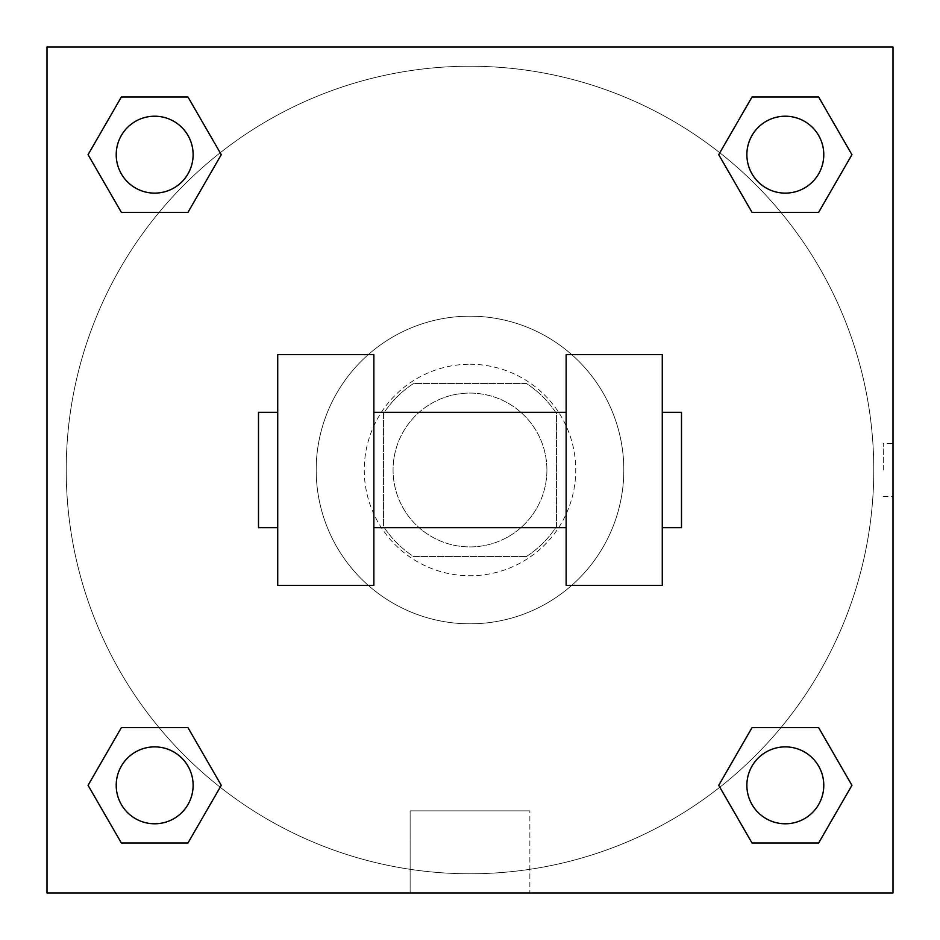 <?xml version="1.0" encoding="UTF-8"?>
<svg xmlns="http://www.w3.org/2000/svg" width="940" height="940" viewBox="0 0 940 940"><rect width="100%" height="100%" fill="white"/><g stroke="black" fill="none" stroke-linecap="round" stroke-linejoin="round"><path stroke-width="0.7" stroke-dasharray="4.7 3.53" d="M546.904 470A76.904 76.904 0 0 0 431.542 403.389A76.904 76.904 0 0 0 431.542 536.611A76.904 76.904 0 0 0 546.904 470A76.904 76.904 0 0 0 431.542 403.389A76.904 76.904 0 0 0 431.542 536.611A76.904 76.904 0 0 0 546.904 470M526.412 556.527L413.588 556.527A103.294 103.294 0 0 1 383.473 526.412L383.473 413.588A103.294 103.294 0 0 1 413.588 383.473L526.412 383.473A103.294 103.294 0 0 1 556.527 413.588L556.527 526.412A103.294 103.294 0 0 1 526.412 556.527L413.588 556.527A103.294 103.294 0 0 1 383.473 526.412L383.473 413.588A103.294 103.294 0 0 1 413.588 383.473L526.412 383.473A103.294 103.294 0 0 1 556.527 413.588L556.527 526.412A103.294 103.294 0 0 1 526.412 556.527M470 364.25A105.75 105.75 0 0 1 561.58 522.875A105.75 105.75 0 0 1 378.421 522.875A105.75 105.75 0 0 1 470 364.25A105.75 105.75 0 0 0 364.25 470A105.75 105.75 0 0 0 470 575.75A105.75 105.75 0 0 0 575.75 470A105.75 105.75 0 0 0 470 364.25M623.819 470A153.819 153.819 0 0 0 393.096 336.79A153.819 153.819 0 0 0 393.096 603.21A153.819 153.819 0 0 0 623.819 470A153.819 153.819 0 0 0 393.096 336.79A153.819 153.819 0 0 0 393.096 603.21A153.819 153.819 0 0 0 623.819 470M159.107 212.358L121.366 212.358L159.107 212.358L121.366 212.358L88.066 154.677L121.366 96.996L187.976 96.996L221.276 154.677L187.976 212.358L221.276 154.677L187.976 212.358L221.276 154.677L187.976 96.996L221.276 154.677M187.976 727.642L221.276 785.323L187.976 727.642L221.276 785.323L187.976 727.642L221.276 785.323L187.976 843.004L121.366 843.004L88.066 785.323L121.366 727.642L159.107 727.642M47 893L47 47L893 47L893 893L47 893L47 47L893 47L893 893L47 893L47 47L893 47L893 893L47 893L47 47L893 47L893 893L47 893M752.024 212.358L718.724 154.677L752.024 212.358L718.724 154.677L752.024 212.358L718.724 154.677L752.024 96.996L818.634 96.996L851.934 154.677L818.634 212.358L780.893 212.358M718.724 785.323L752.024 727.642L718.724 785.323L752.024 727.642L718.724 785.323L752.024 843.004L718.724 785.323L752.024 843.004L718.724 785.323L752.024 843.004L818.634 843.004L752.024 843.004L818.634 843.004L851.934 785.323L818.634 843.004M780.893 727.642L818.634 727.642L780.893 727.642L818.634 727.642L851.934 785.323M496.438 47L443.562 47L496.438 47.012M873.777 470A403.777 403.777 0 0 0 268.112 120.32A403.777 403.777 0 0 0 268.112 819.68A403.777 403.777 0 0 0 873.777 470A403.777 403.777 0 0 0 268.112 120.32A403.777 403.777 0 0 0 268.112 819.68A403.777 403.777 0 0 0 873.777 470M193.123 785.323A38.458 38.458 0 0 0 135.442 752.024A38.458 38.458 0 0 0 135.442 818.634A38.458 38.458 0 0 0 193.123 785.323A38.458 38.458 0 0 0 135.442 752.024A38.458 38.458 0 0 0 135.442 818.634A38.458 38.458 0 0 0 193.123 785.323A38.458 38.458 0 0 0 135.442 752.024A38.458 38.458 0 0 0 135.442 818.634A38.458 38.458 0 0 0 193.123 785.323A38.458 38.458 0 0 0 135.442 752.024A38.458 38.458 0 0 0 135.442 818.634A38.458 38.458 0 0 0 193.123 785.323A38.458 38.458 0 0 0 135.442 752.024A38.458 38.458 0 0 0 135.442 818.634A38.458 38.458 0 0 0 193.123 785.323M193.123 154.677A38.458 38.458 0 0 0 135.442 121.366A38.458 38.458 0 0 0 135.442 187.976A38.458 38.458 0 0 0 193.123 154.677A38.458 38.458 0 0 0 135.442 121.366A38.458 38.458 0 0 0 135.442 187.976A38.458 38.458 0 0 0 193.123 154.677A38.458 38.458 0 0 0 135.442 121.366A38.458 38.458 0 0 0 135.442 187.976A38.458 38.458 0 0 0 193.123 154.677A38.458 38.458 0 0 0 135.442 121.366A38.458 38.458 0 0 0 135.442 187.976A38.458 38.458 0 0 0 193.123 154.677A38.458 38.458 0 0 0 135.442 121.366A38.458 38.458 0 0 0 135.442 187.976A38.458 38.458 0 0 0 193.123 154.677M823.781 154.677A38.458 38.458 0 0 0 766.1 121.366A38.458 38.458 0 0 0 766.1 187.976A38.458 38.458 0 0 0 823.781 154.677A38.458 38.458 0 0 0 766.1 121.366A38.458 38.458 0 0 0 766.1 187.976A38.458 38.458 0 0 0 823.781 154.677A38.458 38.458 0 0 0 766.1 121.366A38.458 38.458 0 0 0 766.1 187.976A38.458 38.458 0 0 0 823.781 154.677A38.458 38.458 0 0 0 766.1 121.366A38.458 38.458 0 0 0 766.1 187.976A38.458 38.458 0 0 0 823.781 154.677A38.458 38.458 0 0 0 766.1 121.366A38.458 38.458 0 0 0 766.1 187.976A38.458 38.458 0 0 0 823.781 154.677M746.877 785.323A38.458 38.458 0 0 1 804.558 752.024A38.458 38.458 0 0 1 804.558 818.634A38.458 38.458 0 0 1 746.877 785.323A38.458 38.458 0 0 1 804.558 752.024A38.458 38.458 0 0 1 804.558 818.634A38.458 38.458 0 0 1 746.877 785.323M529.866 893L410.134 893L529.866 893L410.134 893L529.866 893L529.866 810.856L410.134 810.856L529.866 810.856L529.866 893M47 470L47 443.562L47.012 470M893 470L893 443.562L893 470M883.306 470L883.306 443.562L883.306 470M823.781 785.323A38.458 38.458 0 0 0 766.1 752.024A38.458 38.458 0 0 0 766.1 818.634A38.458 38.458 0 0 0 823.781 785.323A38.458 38.458 0 0 0 766.1 752.024A38.458 38.458 0 0 0 766.1 818.634A38.458 38.458 0 0 0 823.781 785.323A38.458 38.458 0 0 0 766.1 752.024A38.458 38.458 0 0 0 766.1 818.634A38.458 38.458 0 0 0 823.781 785.323M221.276 785.323L187.976 843.004L221.276 785.323L187.976 843.004L121.366 843.004L88.066 785.323L121.366 727.642M187.976 843.004L121.366 843.004L88.066 785.323M718.724 154.677L752.024 96.996L718.724 154.677L752.024 96.996L818.634 96.996L851.934 154.677L818.634 212.358M752.024 96.996L818.634 96.996L851.934 154.677M88.066 154.677L121.366 212.358L88.066 154.677L121.366 212.358L88.066 154.677L121.366 96.996L187.976 96.996L121.366 96.996L88.066 154.677L121.366 96.996M892.988 443.562L892.988 496.438L893 443.562L883.306 443.562M410.134 810.856L529.866 810.856L410.134 810.856L410.134 893L410.134 810.856M47 496.438L47.012 443.562L47 496.438M277.723 354.639L373.862 354.639L373.862 585.361L277.723 585.361L277.723 354.639M566.139 354.639L566.139 585.361L662.277 585.361L662.277 354.639L566.139 354.639M566.139 470L566.139 412.319L566.139 470M373.862 470L373.862 412.319L373.862 470M662.277 470L662.277 412.319L662.277 470M681.5 412.319L681.5 527.681M277.723 470L277.723 527.681L277.723 470M258.5 527.681L258.5 412.319M883.306 496.438L892.988 496.438"/><path stroke-width="1.41" d="M221.276 154.677L187.976 212.358L121.366 212.358L88.066 154.677L121.366 96.996L187.976 96.996L221.276 154.677L187.976 212.358L159.107 212.358M159.107 727.642L187.976 727.642L221.276 785.323L187.976 843.004L121.366 843.004L88.066 785.323L121.366 727.642L187.976 727.642M780.893 212.358L752.024 212.358L718.724 154.677L752.024 96.996L818.634 96.996L851.934 154.677L818.634 212.358L752.024 212.358M718.724 785.323L752.024 727.642L818.634 727.642L851.934 785.323L818.634 843.004L752.024 843.004L718.724 785.323L752.024 727.642L780.893 727.642M752.024 727.642L818.634 727.642L752.024 727.642M818.634 843.004L752.024 843.004L818.634 843.004L851.934 785.323M823.781 785.323A38.458 38.458 0 0 0 766.1 752.024A38.458 38.458 0 0 0 766.1 818.634A38.458 38.458 0 0 0 823.781 785.323M187.976 843.004L121.366 843.004L187.976 843.004L221.276 785.323M193.123 785.323A38.458 38.458 0 0 0 135.442 752.024A38.458 38.458 0 0 0 135.442 818.634A38.458 38.458 0 0 0 193.123 785.323M752.024 96.996L818.634 96.996L752.024 96.996L718.724 154.677M823.781 154.677A38.458 38.458 0 0 0 766.1 121.366A38.458 38.458 0 0 0 766.1 187.976A38.458 38.458 0 0 0 823.781 154.677M121.366 96.996L187.976 96.996L121.366 96.996L88.066 154.677M187.976 212.358L121.366 212.358L187.976 212.358M193.123 154.677A38.458 38.458 0 0 0 135.442 121.366A38.458 38.458 0 0 0 135.442 187.976A38.458 38.458 0 0 0 193.123 154.677M893 47L893 893L47 893L47 47L893 47M88.066 785.323L121.366 727.642M851.934 154.677L818.634 212.358M566.139 354.639L566.139 585.361L662.277 585.361L662.277 354.639L566.139 354.639M373.862 585.361L373.862 354.639L277.723 354.639L277.723 585.361L373.862 585.361M662.277 527.681L681.5 527.681L681.5 412.319L662.277 412.319M277.723 412.319L258.5 412.319L258.5 527.681L277.723 527.681M566.139 412.319L373.862 412.319M566.139 527.681L373.862 527.681"/></g></svg>
